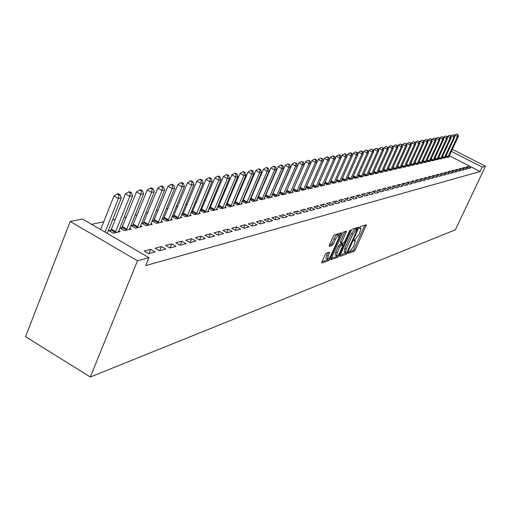 <?xml version="1.0" encoding="UTF-8"?>
<svg xmlns="http://www.w3.org/2000/svg" width="511" height="511" viewBox="0 0 511 511"><rect width="100%" height="100%" fill="white"/><g stroke="black" fill="none" stroke-linecap="round" stroke-linejoin="round"><path stroke-width="0.77" d="M348.483 252.568L348.445 253.367L354.212 251.252L355.343 249.738L366.406 224.738L360.574 226.507L359.77 227.574L359.597 228.353L361.022 228.353L359.329 233.904L355.662 238.778L354.11 240.106L353.944 240.873L355.394 240.853L353.714 246.328L350.041 251.22L348.483 252.568M326.235 253.226L325.002 254.848L321.598 263.031L328.867 260.533L330.074 258.936L341.527 232.792L334.398 234.958L333.166 236.567L329.314 245.197L329.282 246.404L332.291 245.376L333.511 243.773L335.408 239.531C337.081 236.286 338.346 234.932 339.202 235.462L338.544 238.49L331.16 254.976C329.474 258.247 328.203 259.601 327.347 259.051L329.467 252.249L326.235 253.226M148.944 257.653L137.485 260.77L70.211 221.467L82.488 219.008L148.944 257.653L145.699 265.605L480.078 171.524L482.16 167.123L451.392 151.365M137.485 260.77L90.306 377.009L455.39 229.816L485.45 166.228L482.16 167.123M340.064 255.302L340.019 256.452L346.618 254.037L347.774 252.498L358.958 227.152L352.29 229.184L351.121 230.736L340.064 255.302M337.886 257.231L330.86 259.652L342.293 233.604L343.494 232.02L346.579 231.157L341.802 242.374L341.757 243.555L343.66 242.897L344.848 241.333L349.543 230.895L350.495 229.854L339.068 255.666L337.886 257.231L336.551 256.49L331.154 258.457M70.211 221.467L25.55 336.66L90.306 377.009M155.114 251.904L150.707 249.349L144.14 251.061L148.58 253.641L155.114 251.904M110.817 230.231L108.971 230.64L113.327 233.176L120.117 231.63L118.661 230.793M176.071 246.328L171.766 243.856L165.577 245.465L169.914 247.963L176.071 246.328M132.975 225.306L131.231 225.69L135.485 228.142L141.886 226.692L140.519 225.907M195.841 241.064L191.638 238.669L185.793 240.189L190.028 242.61L195.841 241.064M153.881 220.656L152.233 221.02L156.398 223.396L162.441 222.03L161.15 221.289M214.531 236.095L210.417 233.77L204.892 235.207L209.031 237.558L214.531 236.095M173.651 216.255L172.092 216.607L176.161 218.912L181.878 217.616L180.658 216.926M232.218 231.387L228.2 229.126L222.962 230.493L227.012 232.773L232.218 231.387M192.366 212.097L191.025 212.397M190.986 212.48L194.863 214.665L200.286 213.438L199.13 212.787M248.991 226.929L245.056 224.731L240.093 226.028L244.047 228.238L248.991 226.929M210.104 208.149L209.005 208.399M208.929 208.584L212.602 210.641L217.743 209.478L216.645 208.865M264.909 222.694L261.057 220.554L256.343 221.787L260.22 223.939L264.909 222.694M226.954 204.406L226.073 204.598M225.951 204.885L229.433 206.821L234.319 205.709L233.284 205.135M280.041 218.663L276.272 216.587L271.788 217.756L275.576 219.851L280.041 218.663M242.974 200.842L242.284 200.995M242.131 201.36L245.44 203.186L250.09 202.132L249.1 201.59M294.438 214.837L290.746 212.806L286.479 213.924L290.197 215.961L294.438 214.837M258.221 197.45L257.71 197.565M257.525 198L260.667 199.731L265.1 198.728L264.161 198.211L276.406 169.588L274.586 169.92L261.868 199.462M308.165 211.184L304.543 209.21L300.474 210.27L304.115 212.263L308.165 211.184M272.746 194.218L272.401 194.301M272.184 194.8L275.186 196.441L279.408 195.483L278.514 194.991L290.567 167.001L288.83 167.321L276.33 196.179M321.253 207.702L317.708 205.773L313.824 206.789L317.395 208.731L321.253 207.702M286.173 191.74L289.028 193.299L293.059 192.379L292.209 191.919M333.76 204.374L330.278 202.497L326.567 203.461L330.068 205.358L333.76 204.374M299.523 188.815L302.257 190.296L306.108 189.421L305.291 188.981M345.711 201.193L342.3 199.36L338.748 200.286L342.178 202.132L345.711 201.193M312.285 186.017L314.897 187.428L318.583 186.592L317.804 186.17M357.144 198.153L353.797 196.358L350.399 197.246L353.765 199.054L357.144 198.153M324.498 183.34L326.995 184.682L330.521 183.877L329.774 183.481M368.105 195.234L364.816 193.484L361.558 194.333L364.867 196.096L368.105 195.234M336.193 180.773L338.582 182.05L341.961 181.284L341.246 180.9M378.606 192.443L375.381 190.724L372.257 191.542L375.502 193.267L378.606 192.443M347.403 178.307L349.69 179.527L352.935 178.793L352.251 178.428M388.686 189.76L385.511 188.08L382.515 188.866L385.703 190.552L388.686 189.76M358.154 175.944L360.351 177.106L363.462 176.404L362.81 176.052M398.363 187.186L395.246 185.544L392.371 186.291L395.501 187.946L398.363 187.186M368.482 173.67L370.59 174.788L373.579 174.104L372.953 173.772M407.663 184.714L404.603 183.104L401.838 183.826L404.91 185.442L407.663 184.714M378.402 171.485L380.427 172.552L383.307 171.9L382.701 171.581M416.612 182.331L413.603 180.753L410.94 181.45L413.967 183.034L416.612 182.331M387.945 169.384L389.893 170.406L392.659 169.773L392.078 169.473M425.229 180.038L422.265 178.492L419.703 179.163L422.674 180.715L425.229 180.038M397.13 167.359L399.002 168.336L401.672 167.729L401.109 167.442M433.52 177.834L430.613 176.314L428.141 176.959L431.067 178.486L433.52 177.834M405.977 165.404L407.778 166.343L410.346 165.762L409.809 165.481M441.517 175.707L438.655 174.219L436.273 174.839L439.153 176.333L441.517 175.707M414.498 163.52L416.235 164.427L418.713 163.865L418.196 163.59M449.233 173.651L446.416 172.194L444.116 172.795L446.946 174.264L449.233 173.651M422.718 161.706L424.398 162.575L426.787 162.032L426.289 161.77M456.681 171.67L453.902 170.24L451.686 170.815L454.471 172.258L456.681 171.67M430.658 159.949L432.274 160.786L434.58 160.262L434.101 160.013M463.867 169.761L461.139 168.349L458.993 168.911L461.74 170.323L463.867 169.761M438.317 158.257L439.882 159.062L442.111 158.551L441.645 158.314M470.816 167.908L468.127 166.529L466.058 167.071L468.759 168.458L470.816 167.908M445.72 156.615L447.227 157.388L449.386 156.903L448.939 156.673M480.078 171.524L449.361 155.753M283.516 184.145L283.151 184.222M276.534 185.608L276.093 185.697M269.386 187.103L268.863 187.211M262.066 188.636L261.46 188.763M254.567 190.207L253.878 190.348M246.89 191.817L246.098 191.976M239.014 193.465L238.126 193.65M230.94 195.151L229.95 195.362M222.662 196.888L221.563 197.118M214.166 198.664L212.953 198.92M205.448 200.491L204.119 200.772M196.492 202.369L195.042 202.669M187.301 204.291L185.717 204.624M177.854 206.272L176.135 206.629M168.151 208.303L166.286 208.692M158.167 210.391L156.149 210.819M147.903 212.544L145.724 212.998M137.338 214.754L134.993 215.246M126.466 217.034L123.943 217.565M115.269 219.379L112.554 219.947M103.727 221.793L91.641 224.329M442.053 157.426L443.586 158.218L445.777 157.72L445.324 157.484M467.373 168.828L464.659 167.429L462.557 167.985L465.278 169.384L467.373 168.828M434.522 159.093L436.107 159.917L438.381 159.4L437.908 159.157M460.302 170.706L457.549 169.288L455.371 169.856L458.137 171.281L460.302 170.706M426.723 160.818L428.371 161.674L430.722 161.137L430.23 160.882M452.989 172.654L450.191 171.204L447.936 171.798L450.747 173.248L452.989 172.654M418.65 162.607L420.355 163.488L422.789 162.939L422.278 162.677M445.413 174.673L442.571 173.197L440.227 173.804L443.082 175.286L445.413 174.673M410.276 164.453L412.045 165.379L414.568 164.804L414.044 164.529M437.557 176.761L434.669 175.26L432.242 175.893L435.148 177.4L437.557 176.761M401.595 166.369L403.428 167.333L406.047 166.739L405.498 166.452M429.412 178.927L426.474 177.394L423.958 178.052L426.909 179.591L429.412 178.927M392.582 168.362L394.492 169.358L397.207 168.745L396.638 168.445M420.962 181.175L417.972 179.61L415.36 180.294L418.362 181.865L420.962 181.175M383.218 170.425L385.205 171.466L388.028 170.827L387.434 170.514M412.185 183.513L409.145 181.916L406.43 182.625L409.483 184.228L412.185 183.513M373.49 172.571L375.553 173.657L378.491 172.993L377.872 172.667M403.058 185.94L399.972 184.311L397.149 185.046L400.254 186.681L403.058 185.94M363.366 174.8L365.518 175.937L368.572 175.241L367.933 174.903M393.572 188.463L390.43 186.802L387.491 187.569L390.653 189.236L393.572 188.463M352.833 177.113L355.075 178.307L358.249 177.585L357.585 177.228M383.697 191.088L380.497 189.389L377.437 190.188L380.657 191.9L383.697 191.088M341.853 179.527L344.19 180.779L347.506 180.025L346.809 179.655M373.407 193.822L370.149 192.091L366.962 192.922L370.239 194.672L373.407 193.822M330.406 182.044L332.846 183.353L336.302 182.568L335.574 182.178M362.682 196.678L359.367 194.902L356.039 195.77L359.374 197.559L362.682 196.678M318.462 184.669L321.01 186.036L324.613 185.218L323.853 184.81M351.491 199.654L348.112 197.84L344.638 198.747L348.036 200.574L351.491 199.654M306.255 186.77L309.666 188.61M305.98 187.403L308.644 188.846L312.413 187.991L311.614 187.556M339.802 202.765L336.353 200.906L332.725 201.858L336.193 203.729L339.802 202.765M292.924 190.264L295.716 191.778L299.657 190.884L298.82 190.431M327.577 206.016L324.063 204.113L320.269 205.103L323.802 207.025L327.577 206.016M279.262 193.254L282.187 194.851L286.313 193.912L285.438 193.439M314.789 209.421L311.205 207.472L307.226 208.507L310.829 210.475L314.789 209.421M265.567 195.815L265.145 195.911M264.941 196.384L268.013 198.064L272.337 197.086L271.418 196.582M301.381 212.985L297.728 210.986L293.563 212.071L297.236 214.09L301.381 212.985M250.69 199.124L250.09 199.258M249.917 199.66L253.149 201.443L257.685 200.408L256.72 199.878M287.329 216.728L283.599 214.671L279.223 215.814L282.979 217.884L287.329 216.728M235.06 202.599L234.281 202.778M234.14 203.097L237.538 204.981L242.303 203.902L241.288 203.34M272.567 220.656L268.76 218.548L264.161 219.743L267.994 221.87L272.567 220.656M218.638 206.252L217.648 206.476M217.552 206.712L221.129 208.705L226.137 207.568L225.07 206.974M257.052 224.783L253.156 222.617L248.32 223.875L252.236 226.06L257.052 224.783M201.353 210.098L200.133 210.366M200.076 210.513L203.851 212.627L209.127 211.433L208.003 210.8M240.713 229.126L236.74 226.897L231.643 228.232L235.648 230.474L240.713 229.126M183.13 214.147L181.667 214.473M181.654 214.511L185.64 216.76L191.203 215.495L190.015 214.831M223.492 233.712L219.43 231.419L214.052 232.818L218.146 235.13L223.492 233.712M163.903 218.427L162.3 218.785L166.414 221.122L172.296 219.787L171.038 219.078M205.313 238.548L201.155 236.184L195.477 237.666L199.667 240.049L205.313 238.548M143.578 222.943L141.879 223.32L146.089 225.734L152.31 224.329L150.981 223.569M186.1 243.658L181.839 241.224L175.829 242.789L180.115 245.248L186.1 243.658M122.059 227.734L120.264 228.13L124.569 230.621L131.161 229.126L129.749 228.315M165.749 249.074L161.387 246.558L155.018 248.225L159.406 250.76L165.749 249.074M108.671 234.23L107.24 233.342M144.096 254.836L139.631 252.236M485.45 166.228L452.35 149.301M468.127 166.529L467.52 167.819M464.659 167.429L464.045 168.751M461.139 168.349L460.507 169.69M457.549 169.288L456.917 170.655M453.902 170.24L453.257 171.632M450.191 171.204L449.533 172.622M446.416 172.194L445.745 173.638M442.571 173.197L441.887 174.666M438.655 174.219L437.959 175.714M434.669 175.26L433.96 176.787M430.613 176.314L429.892 177.873M426.474 177.394L425.746 178.984M422.265 178.492L421.518 180.115M417.972 179.61L417.219 181.264M413.603 180.753L412.831 182.44M409.145 181.916L408.359 183.641M404.603 183.104L403.799 184.861M399.972 184.311L399.155 186.106M395.246 185.544L394.415 187.377M390.43 186.802L389.58 188.674M385.511 188.08L384.649 189.996M380.497 189.389L379.616 191.344M375.381 190.724L374.48 192.724M370.149 192.091L369.236 194.135M364.816 193.484L363.877 195.572M359.367 194.902L358.409 197.042M353.797 196.358L352.82 198.543M348.112 197.84L347.116 200.076M342.3 199.36L341.278 201.647M336.353 200.906L335.312 203.257M330.278 202.497L329.218 204.898M324.063 204.113L322.978 206.578M317.708 205.773L316.596 208.296M311.205 207.472L310.068 210.059M304.543 209.21L303.387 211.861M297.728 210.986L296.54 213.707M290.746 212.806L289.533 215.604M283.599 214.671L282.353 217.539M276.272 216.587L274.995 219.532M268.76 218.548L267.457 221.57M261.057 220.554L259.722 223.665M253.156 222.617L251.789 225.811M245.056 224.731L243.651 228.021M236.74 226.897L235.303 230.282M228.2 229.126L226.724 232.614M219.43 231.419L217.916 235.003M210.417 233.77L208.865 237.462M201.155 236.184L199.565 239.991M191.638 238.669L190.003 242.597M181.839 241.224L180.185 245.235M171.766 243.856L170.086 247.918M161.387 246.558L159.7 250.684M150.707 249.349L149.001 253.526M348.77 252.044L352.909 250.543L354.046 249.023L364.854 225.127L366.163 225.843M356.787 228.864L357.387 227.536M340.109 255.2L345.915 252.709M346.854 252.383L357.451 229.222L356.531 229.439L352.814 234.364L346.222 248.998L345.442 252.466L346.854 252.383M356.129 228.532L357.323 229.177M344.574 251.987L344.12 251.731L344.893 248.269L351.485 233.636L355.202 228.711L355.995 228.455M346.33 232.288L344.976 231.547L340.454 241.633L340.409 242.814M343.047 243.108L342.396 244.558M337.126 252.785L336.481 255.704C337.305 256.215 338.544 254.88 340.185 251.693L342.996 244.89L340.894 245.478L339.7 247.056L337.126 252.785L335.778 252.044L335.139 254.963L335.548 255.187M341.667 244.194L342.798 244.82M335.778 252.044L338.352 246.308L339.547 244.737L341.457 244.079M336.551 256.49L337.26 255.775M326.427 258.54L325.986 258.298L326.631 255.353L327.826 252.67M338.774 235.232L337.828 234.715C336.973 234.179 335.708 235.533 334.041 238.778L335.408 239.531M329.333 245.159L330.924 244.622L332.144 243.019L334.041 238.778M338.991 235.252L339.924 233.176L341.284 233.929M321.885 261.83L327.513 259.78L328.19 259.122M448.805 157.03L458.361 136.341L457.479 136.507L454.79 135.14L454.522 135.715M457.607 134.604L456.534 134.054L457.607 134.604L457.479 136.507L447.815 157.26M457.958 134.54L458.361 136.341M454.79 135.14L456.534 134.054M445.19 157.854L454.809 136.993L453.909 137.159L451.2 135.779L450.913 136.399M454.043 135.236L452.957 134.687L454.043 135.236L453.909 137.159L444.18 158.084M454.4 135.172L454.809 136.993M451.2 135.779L452.957 134.687M441.51 158.691L451.194 137.651L450.28 137.823L447.553 136.431L447.24 137.101M450.415 135.881L449.322 135.326L450.415 135.881L450.28 137.823L440.482 158.921M450.779 135.817L451.194 137.651M447.553 136.431L449.322 135.326M437.767 159.541L447.521 138.328L446.588 138.494L443.835 137.095L443.503 137.81M446.729 136.539L445.624 135.977L446.729 136.539L446.588 138.494L436.726 159.777M447.099 136.475L447.521 138.328M443.835 137.095L445.624 135.977M433.96 160.403L443.778 139.011L442.833 139.184L440.06 137.766L439.703 138.538M442.973 137.21L441.862 136.641L442.973 137.21L442.833 139.184L432.9 160.646M443.35 137.14L443.778 139.011M440.06 137.766L441.862 136.641M430.09 161.278L439.971 139.707L439.013 139.88L436.215 138.449L435.838 139.279M439.153 137.893L438.036 137.318L439.153 137.893L439.013 139.88L429.004 161.527M439.537 137.823L439.971 139.707M436.215 138.449L438.036 137.318M426.148 162.179L436.1 140.41L435.123 140.589L432.3 139.152L431.897 140.027M435.27 138.583L434.139 138.008L435.27 138.583L435.123 140.589L425.043 162.428M435.659 138.513L436.1 140.41M432.3 139.152L434.139 138.008M422.137 163.086L432.159 141.132L431.163 141.317L428.32 139.861L427.892 140.793M431.31 139.286L430.173 138.705L431.31 139.286L431.163 141.317L421.013 163.341M431.712 139.216L432.159 141.132M428.32 139.861L430.173 138.705M418.049 164.012L428.141 141.866L427.126 142.052L424.264 140.582L423.811 141.579M427.285 140.008L426.136 139.42L427.285 140.008L427.126 142.052L416.906 164.274M427.688 139.931L428.141 141.866M424.264 140.582L426.136 139.42M413.891 164.957L424.053 142.614L423.025 142.799L420.138 141.317L419.659 142.371M423.178 140.736L422.029 140.148L423.178 140.736L423.025 142.799L412.728 165.219M423.593 140.666L424.053 142.614M420.138 141.317L422.029 140.148M409.656 165.915L419.895 143.374L418.841 143.565L415.935 142.071L415.424 143.189M419.001 141.483L417.838 140.883L419.001 141.483L418.841 143.565L408.474 166.184M419.422 141.406L419.895 143.374M415.935 142.071L417.838 140.883M405.344 166.899L415.654 144.147L414.581 144.345L411.649 142.831L411.112 144.013M414.747 142.243L413.578 141.636L414.747 142.243L414.581 144.345L404.137 167.167M415.181 142.167L415.654 144.147M411.649 142.831L413.578 141.636M400.95 167.895L411.336 144.939L410.244 145.137L407.286 143.61L406.718 144.856M410.416 143.01L409.234 142.403L410.416 143.01L410.244 145.137L399.723 168.17M410.85 142.933L411.336 144.939M407.286 143.61L409.234 142.403M396.479 168.911L406.935 145.744L405.823 145.942L402.84 144.402L402.246 145.718M405.996 143.802L404.808 143.182L405.996 143.802L405.823 145.942L395.227 169.192M406.443 143.719L406.935 145.744M402.84 144.402L404.808 143.182M391.918 169.946L402.451 146.561L401.32 146.766L398.312 145.213L397.686 146.6M401.499 144.6L400.292 143.981L401.499 144.6L401.32 146.766L390.64 170.233M401.953 144.524L402.451 146.561M398.312 145.213L400.292 143.981M387.268 171L397.884 147.398L396.728 147.609L393.694 146.037L393.036 147.494M396.906 145.418L395.693 144.792L396.906 145.418L396.728 147.609L385.971 171.294M397.373 145.335L397.884 147.398M393.694 146.037L395.693 144.792M382.535 172.073L393.221 148.247L392.046 148.465L388.986 146.874L388.296 148.407M392.231 146.255L391.004 145.622L392.231 146.255L392.046 148.465L381.206 172.373M392.704 146.172L393.221 148.247M388.986 146.874L391.004 145.622M377.699 173.172L388.469 149.116L387.268 149.333L384.183 147.73L383.461 149.346M387.459 147.104L386.227 146.465L387.459 147.104L387.268 149.333L376.352 173.478M387.945 147.015L388.469 149.116M384.183 147.73L386.227 146.465M372.775 174.289L383.627 149.998L382.4 150.221L379.29 148.605L378.53 150.298M382.598 147.973L381.353 147.321L382.598 147.973L382.4 150.221L371.395 174.602M383.09 147.883L383.627 149.998M379.29 148.605L381.353 147.321M367.754 175.426L378.683 150.905L377.431 151.128L374.295 149.493L373.496 151.269M377.635 148.854L376.377 148.203L377.635 148.854L377.431 151.128L366.349 175.746M378.134 148.765L378.683 150.905M374.295 149.493L376.377 148.203M362.625 176.589L373.643 151.824L372.366 152.054L369.198 150.4L368.367 152.265M372.57 149.755L371.305 149.097L372.57 149.755L372.366 152.054L361.194 176.915M373.081 149.666L373.643 151.824M369.198 150.4L371.305 149.097M357.4 177.777L368.495 152.763L367.192 153L363.998 151.333L363.129 153.281M367.409 150.681L367.926 150.585L366.132 150.01L367.409 150.681L367.192 153L355.937 178.109M367.926 150.585L368.495 152.763M363.998 151.333L366.132 150.01M352.06 178.991L363.244 153.722L361.916 153.964L358.69 152.278L357.783 154.322M362.133 151.62L362.663 151.524L361.379 150.847L360.843 150.943L362.133 151.62L361.916 153.964L350.572 179.329M362.663 151.524L363.244 153.722M358.69 152.278L360.843 150.943M346.618 180.223L357.885 154.705L356.525 154.954L353.273 153.243L352.322 155.382M356.748 152.578L357.291 152.482L355.452 151.895L356.748 152.578L356.525 154.954L345.091 180.575M357.291 152.482L357.885 154.705M353.273 153.243L355.452 151.895M341.054 181.488L352.411 155.702L351.025 155.957L347.736 154.226L346.745 156.468M351.255 153.556L351.811 153.46L350.495 152.77L349.939 152.866L351.255 153.556L351.025 155.957L339.496 181.839M351.811 153.46L352.411 155.702M347.736 154.226L349.939 152.866M335.376 182.778L346.816 156.724L345.404 156.986L342.089 155.235L341.054 157.58M345.64 154.558L346.203 154.456L344.88 153.76L344.312 153.862L345.64 154.558L345.404 156.986L333.785 183.136M346.203 154.456L346.816 156.724M342.089 155.235L344.312 153.862M329.576 184.094L341.105 157.771L339.662 158.033L336.315 156.264L335.235 158.717M339.904 155.58L340.479 155.478L339.144 154.769L338.563 154.871L339.904 155.58L339.662 158.033L327.947 184.465M340.479 155.478L341.105 157.771M336.315 156.264L338.563 154.871M323.648 185.442L335.267 158.838L333.792 159.106L330.413 157.318L329.295 159.879M334.041 156.628L334.635 156.519L332.693 155.912L334.041 156.628L333.792 159.106L321.987 185.819M334.635 156.519L335.267 158.838M330.413 157.318L332.693 155.912M317.593 186.815L329.308 159.924L327.794 160.199L324.383 158.391L312.732 185.001M328.049 157.695L328.656 157.586L327.296 156.864L326.689 156.973L328.049 157.695L327.794 160.199L315.894 187.198M328.656 157.586L329.308 159.924M324.383 158.391L326.689 156.973M311.403 188.22L323.208 161.042L321.662 161.323L318.219 159.489L306.383 186.547M321.924 158.787L322.543 158.672L320.55 158.052L321.924 158.787L321.662 161.323L309.794 188.393M322.543 158.672L323.208 161.042M318.219 159.489L320.55 158.052M305.073 189.658L316.973 162.179L315.396 162.466L311.921 160.614L299.631 188.572M315.664 159.898L316.296 159.79L314.91 159.049L314.271 159.164L315.664 159.898L315.396 162.466L303.298 190.06M316.296 159.79L316.973 162.179M311.921 160.614L314.271 159.164M298.596 191.127L310.599 163.341L308.983 163.641L305.469 161.763L292.944 190.271M309.257 161.042L309.909 160.927L307.858 160.294L309.257 161.042L308.983 163.641L296.782 191.536M309.909 160.927L310.599 163.341M305.469 161.763L307.858 160.294M291.979 192.628L304.071 164.536L302.416 164.836L298.878 162.945L286.237 191.772M302.704 162.211L303.368 162.089L301.292 161.45L302.704 162.211L302.416 164.836L290.12 193.049M303.368 162.089L304.071 164.536M298.878 162.945L301.292 161.45M285.208 194.161L297.396 165.756L295.703 166.062L292.126 164.146L279.376 193.311M295.997 163.405L296.68 163.284L294.566 162.639L295.997 163.405L295.703 166.062L283.305 194.595M296.68 163.284L297.396 165.756M292.126 164.146L294.566 162.639M289.137 164.631L289.826 164.504L287.687 163.852L289.137 164.631L288.83 167.321L285.215 165.379L272.35 194.889M278.271 195.739L278.521 194.966M289.826 164.504L290.567 167.001M285.215 165.379L287.687 163.852M271.175 197.348L283.567 168.285L281.791 168.604L278.144 166.637L265.164 196.505M282.104 165.883L282.819 165.756L281.357 164.97L280.648 165.098L282.104 165.883L281.791 168.604L269.188 197.802M282.819 165.756L283.567 168.285M278.144 166.637L280.648 165.098M274.905 167.167L275.633 167.033L274.164 166.241L273.43 166.369L274.905 167.167L274.586 169.92L270.9 167.934L257.8 198.153M263.912 198.996L264.161 198.204M275.633 167.033L276.406 169.588M270.9 167.934L273.43 166.369M256.465 200.689L269.067 170.93L267.202 171.274L263.478 169.256L250.262 199.846M267.534 168.477L268.275 168.349L266.787 167.544L266.039 167.672L267.534 168.477L267.202 171.274L254.376 201.162M268.275 168.349L269.067 170.93M263.478 169.256L266.039 167.672M248.838 202.42L261.543 172.309L259.633 172.654L255.87 170.61L242.533 201.583M259.971 169.824L260.738 169.69L259.237 168.873L258.47 169.007L259.971 169.824L259.633 172.654L246.698 202.905M260.738 169.69L261.543 172.309M255.87 170.61L258.47 169.007M241.026 204.189L253.833 173.714L251.872 174.072L248.071 172.003L234.613 203.359M252.223 171.204L253.009 171.07L251.489 170.24L250.703 170.38L252.223 171.204L251.872 174.072L238.829 204.687M253.009 171.07L253.833 173.714M248.071 172.003L250.703 170.38M233.01 206.01L245.925 175.158L243.919 175.529L240.074 173.427L226.488 205.186M244.284 172.622L245.082 172.482L243.549 171.645L242.744 171.785L244.284 172.622L243.919 175.529L230.761 206.521M245.082 172.482L245.925 175.158M240.074 173.427L242.744 171.785M224.795 207.875L237.819 176.64L235.756 177.017L231.873 174.89L218.159 207.051M236.133 174.079L236.957 173.932L235.405 173.082L234.575 173.229L236.133 174.079L235.756 177.017L222.483 208.399M236.957 173.932L237.819 176.64M231.873 174.89L234.575 173.229M216.364 209.791L229.496 178.16L227.382 178.55L223.454 176.391L209.619 208.973M227.765 175.567L228.615 175.414L227.044 174.558L226.194 174.705L227.765 175.567L227.382 178.55L213.994 210.328M228.615 175.414L229.496 178.16M223.454 176.391L226.194 174.705M207.709 211.752L220.956 179.725L218.785 180.121L214.818 177.93L200.849 210.941M219.187 177.093L220.056 176.94L218.465 176.071L217.597 176.225L219.187 177.093L218.785 180.121L205.281 212.301M220.056 176.94L220.956 179.725M214.818 177.93L217.597 176.225M198.83 213.764L212.193 181.322L209.964 181.731L205.946 179.514L191.842 212.966M210.372 178.665L211.26 178.505L209.657 177.624L208.763 177.783L210.372 178.665L209.964 181.731L196.339 214.333M211.26 178.505L212.193 181.322M205.946 179.514L208.763 177.783M189.715 215.84L203.186 182.97L200.893 183.385L196.837 181.137L182.599 215.042M201.315 180.281L202.235 180.115L200.612 179.22L199.692 179.38L201.315 180.281L200.893 183.385L187.147 216.421M202.235 180.115L203.186 182.97M196.837 181.137L199.692 179.38M180.345 217.961L193.931 184.663L191.58 185.091L187.473 182.81L173.101 217.175M192.015 181.942L192.954 181.769L191.318 180.862L190.373 181.028L192.015 181.942L191.58 185.091L177.713 218.561M192.954 181.769L193.931 184.663M187.473 182.81L190.373 181.028M170.719 220.145L184.42 186.4L182.005 186.841L177.847 184.522L163.335 219.372M182.453 183.641L183.423 183.468L181.763 182.548L180.792 182.721L182.453 183.641L182.005 186.841L168.01 220.765M183.423 183.468L184.42 186.4M177.847 184.522L180.792 182.721M160.818 222.394L174.641 188.182L172.156 188.642L167.953 186.285L153.3 221.627M172.622 185.397L173.619 185.218L171.939 184.279L170.942 184.458L172.622 185.397L172.156 188.642L158.04 223.026M173.619 185.218L174.641 188.182M167.953 186.285L170.942 184.458M150.643 224.706L164.58 190.022L162.025 190.488L157.771 188.105L142.971 223.952M162.504 187.198L163.526 187.013L161.834 186.061L160.805 186.247L162.504 187.198L162.025 190.488L147.781 225.351M163.526 187.013L164.58 190.022M157.771 188.105L160.805 186.247M140.174 227.082L154.233 191.912L151.595 192.398L147.296 189.971L132.349 226.341M152.093 189.051L153.147 188.866L151.428 187.901L150.375 188.086L152.093 189.051L151.595 192.398L137.223 227.753M153.147 188.866L154.233 191.912M147.296 189.971L150.375 188.086M129.392 229.528L143.572 193.861L140.864 194.359L136.514 191.893L121.414 228.8M141.375 190.967L142.46 190.769L140.723 189.792L139.637 189.983L141.375 190.967L140.864 194.359L126.358 230.218M142.46 190.769L143.572 193.861M136.514 191.893L139.637 189.983M118.296 232.045L132.598 195.866L129.807 196.377L125.399 193.873L111.366 229.196L110.152 231.33M130.337 192.934L131.455 192.73L129.698 191.734L128.574 191.932L130.337 192.934L129.807 196.377L115.173 232.754M131.455 192.73L132.598 195.866M125.399 193.873L128.574 191.932M107.221 233.386L121.292 197.936L118.411 198.46L113.953 195.917L100.661 229.573M118.961 194.959L120.111 194.755L118.335 193.739L117.179 193.944L118.961 194.959L118.411 198.46L105.068 232.135M120.111 194.755L121.292 197.936M113.953 195.917L117.179 193.944M354.053 240.24L354.819 240.655M359.699 227.74L360.466 228.155M354.046 249.023L355.343 249.738M352.909 250.543L354.212 251.252M357.381 227.548L358.709 228.264M347.141 252.147L347.774 252.498M345.302 253.309L346.618 254.037M355.202 228.711L356.531 229.439M351.485 233.636L352.814 234.364M344.893 248.269L346.222 248.998M340.454 241.633L341.802 242.374M349.824 230.365L350.322 230.64M338.039 255.091L339.068 255.666M339.547 244.737L340.894 245.478M338.352 246.308L339.7 247.056M327.928 252.632L329.225 253.354M326.631 255.353L327.992 256.107M332.144 243.019L333.511 243.773M330.924 244.622L332.291 245.376M329.039 258.362L330.074 258.936M327.513 259.78L328.867 260.533M446.16 155.663L448.128 156.673M445.962 156.091L447.911 157.094M442.494 156.462L444.493 157.49M442.296 156.896L444.276 157.912M438.77 157.279L440.801 158.327M438.566 157.714L440.584 158.755M434.976 158.11L437.046 159.177M434.772 158.544L436.822 159.604M431.118 158.953L433.219 160.039M430.914 159.394L432.996 160.473M427.19 159.809L429.336 160.914M426.985 160.256L429.106 161.355M423.191 160.678L425.376 161.808M422.987 161.131L425.146 162.249M419.122 161.565L421.345 162.722M418.911 162.019L421.115 163.162M414.977 162.472L417.244 163.648M414.772 162.926L417.014 164.095M410.761 163.386L413.067 164.587M410.55 163.852L412.837 165.04M406.469 164.325L408.813 165.551M406.251 164.791L408.583 166.005M402.087 165.277L404.482 166.529M401.876 165.749L404.246 166.988M397.635 166.247L400.075 167.525M397.417 166.727L399.832 167.985M393.087 167.238L395.578 168.541M392.87 167.717L395.335 169.007M388.462 168.24L390.998 169.569M388.239 168.726L390.749 170.042M383.742 169.269L386.329 170.623M383.518 169.761L386.08 171.102M378.932 170.31L381.57 171.702M378.708 170.808L381.321 172.181M374.026 171.377L376.716 172.795M373.803 171.881L376.466 173.28M369.019 172.463L371.765 173.912M368.795 172.967L371.51 174.404M363.915 173.574L366.719 175.056M363.691 174.079L366.464 175.548M358.709 174.698L361.571 176.218M358.479 175.216L361.309 176.717M353.395 175.854L356.314 177.4M353.165 176.372L356.052 177.911M347.972 177.03L350.948 178.614M347.736 177.553L350.687 179.125M342.434 178.224L345.474 179.846M342.198 178.761L345.212 180.364M336.775 179.45L339.885 181.111M336.538 179.987L339.617 181.635M331 180.696L334.181 182.401M330.764 181.239L333.907 182.925M325.098 181.973L328.349 183.717M324.855 182.523L328.075 184.247M319.068 183.277L322.39 185.059M318.826 183.832L322.115 185.602M312.924 184.618L316.303 186.432M312.662 185.167L316.022 186.981M306.664 185.998L310.075 187.837M300.27 187.416L303.713 189.274M299.989 187.971L303.432 189.837M293.729 188.859L297.204 190.744M293.442 189.421L296.917 191.312M287.035 190.341L290.548 192.251M286.748 190.91L290.261 192.819M280.194 191.855L283.739 193.784M279.9 192.43L283.445 194.365M273.181 193.407L276.764 195.362M272.887 193.988L276.47 195.943M266.007 194.991L269.629 196.971M265.707 195.579L269.329 197.565M258.662 196.614L262.315 198.626M258.362 197.214L262.015 199.22M251.137 198.281L254.829 200.312M250.831 198.881L254.523 200.919M243.428 199.986L247.158 202.043M243.115 200.599L246.845 202.656M235.526 201.736L239.289 203.819M235.213 202.35L238.976 204.438M227.421 203.525L231.228 205.639M227.101 204.151L230.908 206.272M219.11 205.365L222.956 207.511M218.791 205.997L222.636 208.143M210.583 207.249L214.473 209.427M210.264 207.894L214.147 210.066M201.839 209.184L205.767 211.388M201.506 209.836L205.441 212.039M192.851 211.171L196.831 213.406M192.519 211.829L196.492 214.071M183.628 213.215L187.646 215.482M183.296 213.879L187.313 216.147M174.155 215.31L178.218 217.609M173.81 215.987L177.873 218.286M164.414 217.462L168.521 219.8M164.069 218.146L168.176 220.484M154.399 219.679L158.557 222.049M154.054 220.375L158.206 222.745M144.102 221.953L148.305 224.361M143.751 222.662L147.954 225.07M133.505 224.297L137.759 226.743M133.147 225.012L137.402 227.459M122.602 226.712L126.9 229.196M122.238 227.44L126.536 229.924M111.366 229.196L115.722 231.719M110.996 229.931L115.352 232.454M354.097 240.144L354.966 240.624M359.738 227.657L360.6 228.123M356.122 228.5L357.355 229.171M344.12 251.731L345.442 252.466M340.211 242.738L341.559 243.479M335.139 254.963L336.481 255.704M341.655 244.149L342.849 244.807M325.986 258.298L327.347 259.051"/></g></svg>
